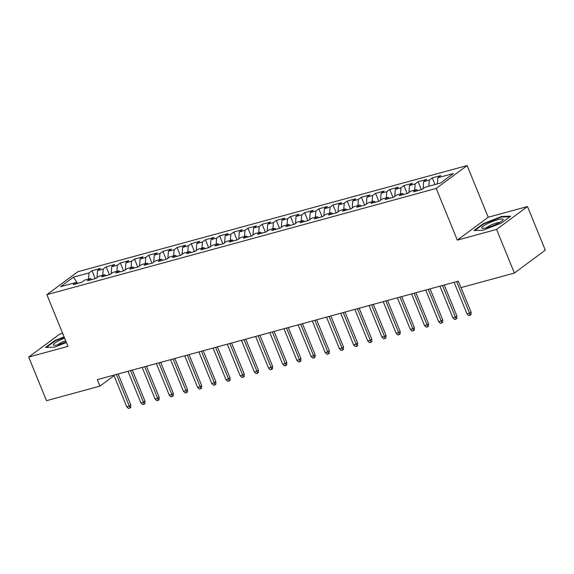 <?xml version="1.0" encoding="UTF-8"?>
<svg xmlns="http://www.w3.org/2000/svg" width="574" height="574" viewBox="0 0 574 574"><rect width="100%" height="100%" fill="white"/><g stroke="black" fill="none" stroke-linecap="round" stroke-linejoin="round"><path stroke-width="0.86" d="M62.666 333.343L59.61 334.176L28.7 357.071L46.501 400.695L99.955 386.108L114.047 375.676M467.121 165.549L77.784 271.76L46.874 294.656L436.218 188.437L467.121 165.549L488.223 217.245L457.313 240.14L496.589 229.428L527.499 206.532L488.223 217.245M527.499 206.532L545.3 250.156L514.39 273.052L496.589 229.428M76.17 282.444L77.648 283.427L73.443 277.17L60.579 286.699L76.17 282.444L73.207 284.639L81.716 282.315L84.679 280.119L90.348 278.577L87.384 280.772L95.894 278.447L98.857 276.252L104.533 274.709L101.562 276.905L110.072 274.58L113.035 272.385L118.71 270.835L115.74 273.037L124.249 270.713L127.213 268.517L132.888 266.967L129.918 269.163L138.427 266.845L141.391 264.65L147.066 263.1L144.103 265.296L152.605 262.978L155.576 260.783L161.244 259.233L158.28 261.428L166.783 259.111L169.753 256.915L175.422 255.365L172.458 257.561L180.961 255.243L183.931 253.048L189.599 251.498L186.636 253.694L195.146 251.376L198.109 249.173L203.777 247.631L200.814 249.826L209.323 247.509L212.287 245.306L217.955 243.763L214.992 245.959L223.501 243.634L226.465 241.439L232.133 239.896L229.169 242.092L237.679 239.767L240.642 237.571L246.318 236.029L243.347 238.224L251.857 235.9L254.82 233.704L260.496 232.154L257.525 234.357L266.035 232.032L268.998 229.837L274.673 228.287L271.703 230.483L280.212 228.165L283.176 225.969L288.851 224.42L285.888 226.615L294.39 224.298L297.354 222.102L303.029 220.552L300.066 222.748L308.568 220.43L311.538 218.235L317.207 216.685L314.243 218.881L322.746 216.563L325.716 214.367L331.385 212.818L328.421 215.013L336.924 212.696L339.894 210.5L345.562 208.95L342.599 211.146L351.109 208.828L354.072 206.626L359.74 205.083L356.777 207.279L365.286 204.954L368.25 202.758L373.918 201.216L370.955 203.411L379.464 201.087L382.428 198.891L388.103 197.348L385.132 199.544L393.642 197.219L396.605 195.024L402.281 193.474L399.31 195.677L407.82 193.352L410.783 191.156L416.459 189.607L413.488 191.809L421.998 189.485L424.961 187.289L440.559 183.034L453.424 173.506L437.826 177.761L440.796 175.565L432.287 177.883L429.323 180.078L423.648 181.628L426.611 179.432L418.109 181.75L415.146 183.945L409.47 185.495L412.433 183.3L403.931 185.617L400.961 187.82L395.292 189.363L398.256 187.167L389.753 189.492L386.783 191.687L381.114 193.23L384.078 191.034L375.575 193.359L372.605 195.555L366.937 197.097L369.9 194.902L361.39 197.226L358.427 199.422L352.759 200.972L355.722 198.769L347.213 201.094L344.249 203.289L338.581 204.839L341.544 202.636L333.035 204.961L330.072 207.157L324.396 208.706L327.367 206.511L318.857 208.828L315.894 211.024L310.218 212.574L313.189 210.378L304.679 212.696L301.716 214.891L296.041 216.441L299.011 214.246L290.501 216.563L287.538 218.759L281.863 220.308L284.833 218.113L276.324 220.43L273.36 222.626L267.685 224.176L270.648 221.98L262.146 224.298L259.175 226.5L253.507 228.043L256.47 225.847L247.968 228.172L244.998 230.368L239.329 231.91L242.293 229.715L233.79 232.04L230.82 234.235L225.152 235.778L228.115 233.582L219.605 235.907L216.642 238.102L210.974 239.645L213.937 237.449L205.427 239.774L202.464 241.97L196.796 243.519L199.759 241.317L191.25 243.641L188.286 245.837L182.618 247.387L185.581 245.191L177.072 247.509L174.109 249.704L168.433 251.254L171.404 249.059L162.894 251.376L159.931 253.572L154.255 255.121L157.226 252.926L148.716 255.243L145.753 257.439L140.078 258.989L143.048 256.793L134.538 259.111L131.575 261.306L125.9 262.856L128.863 260.661L120.361 262.978L117.39 265.181L111.722 266.723L114.685 264.528L106.183 266.845L103.212 269.048L97.544 270.591L100.507 268.395L92.005 270.72L95.234 278.627M73.443 277.17L89.035 272.915L92.005 270.72M514.39 273.052L460.936 287.631L458.303 281.167L97.315 379.651L99.955 386.108M97.544 270.591L96.992 277.637M103.212 269.048L102.732 275.197M111.722 266.723L111.169 273.769M117.39 265.181L116.909 271.33M90.348 278.577L91.826 279.56M125.9 262.856L125.347 269.902M131.575 261.306L131.087 267.462M104.533 274.709L106.003 275.692M140.078 258.989L139.525 266.035M145.753 257.439L145.265 263.595M118.71 270.835L120.181 271.825M154.255 255.121L153.703 262.167M159.931 253.572L159.443 259.728M132.888 266.967L134.366 267.958M168.433 251.254L167.881 258.3M174.109 249.704L173.621 255.853M147.066 263.1L148.544 264.083M182.618 247.387L182.058 254.433M188.286 245.837L187.798 251.986M161.244 259.233L162.722 260.216M196.796 243.519L196.236 250.558M202.464 241.97L201.983 248.119M175.422 255.365L176.9 256.348M210.974 239.645L210.414 246.691M216.642 238.102L216.161 244.251M189.599 251.498L191.077 252.481M225.152 235.778L224.592 242.824M230.82 234.235L230.339 240.384M203.777 247.631L205.255 248.614M239.329 231.91L238.777 238.956M244.998 230.368L244.517 236.517M217.955 243.763L219.433 244.746M253.507 228.043L252.955 235.089M259.175 226.5L258.695 232.649M232.133 239.896L233.611 240.879M267.685 224.176L267.132 231.222M273.36 222.626L272.872 228.782M246.318 236.029L247.789 237.012M281.863 220.308L281.31 227.354M287.538 218.759L287.05 224.915M260.496 232.154L261.966 233.144M296.041 216.441L295.488 223.487M301.716 214.891L301.228 221.047M274.673 228.287L276.151 229.277M310.218 212.574L309.666 219.62M315.894 211.024L315.406 217.173M288.851 224.42L290.329 225.41M324.396 208.706L323.844 215.752M330.072 207.157L329.584 213.306M303.029 220.552L304.507 221.535M338.581 204.839L338.021 211.878M344.249 203.289L343.769 209.438M317.207 216.685L318.685 217.668M352.759 200.972L352.199 208.01M358.427 199.422L357.946 205.571M331.385 212.818L332.863 213.801M366.937 197.097L366.377 204.143M372.605 195.555L372.124 201.704M345.562 208.95L347.04 209.933M381.114 193.23L380.562 200.276M386.783 191.687L386.302 197.836M359.74 205.083L361.218 206.066M395.292 189.363L394.74 196.408M400.961 187.82L400.48 193.969M373.918 201.216L375.396 202.199M409.47 185.495L408.918 192.541M415.146 183.945L414.658 190.102M388.103 197.348L389.574 198.331M423.648 181.628L423.095 188.674M429.323 180.078L428.835 186.234M402.281 193.474L403.752 194.464M437.826 177.761L437.345 183.91M416.459 189.607L417.929 190.597M457.313 240.14L436.218 188.437M28.7 357.071L67.976 346.359L46.874 294.656M89.035 272.915L88.554 279.064M474.002 230.533L483.028 230.253L501.367 223.071L510.673 216.176L501.647 216.463L483.308 223.645L474.002 230.533M64.116 336.902L54.831 340.533L45.525 347.428L54.552 347.141L66.405 342.506M432.287 177.883L435.006 184.548M418.109 181.75L421.338 189.664M403.931 185.617L407.16 193.531M389.753 189.492L392.982 197.399M375.575 193.359L378.804 201.273M361.39 197.226L364.619 205.14M347.213 201.094L350.441 209.008M333.035 204.961L336.264 212.875M318.857 208.828L322.086 216.742M304.679 212.696L307.908 220.61M290.501 216.563L293.73 224.477M276.324 220.43L279.552 228.344M262.146 224.298L265.375 232.212M247.968 228.172L251.197 236.079M233.79 232.04L237.019 239.946M219.605 235.907L222.841 243.821M205.427 239.774L208.656 247.688M191.25 243.641L194.478 251.556M177.072 247.509L180.301 255.423M162.894 251.376L166.123 259.29M148.716 255.243L151.945 263.157M134.538 259.111L137.767 267.025M120.361 262.978L123.589 270.892M106.183 266.845L109.412 274.759M483.502 224.118L483.308 223.645M501.855 216.986L501.647 216.463M55.025 341.006L54.831 340.533M456.667 281.612L469.568 313.225L471.075 312.113L471.024 314.617L470.192 315.234L469.568 313.225L467.014 313.921L454.113 282.315M471.075 312.113L461.066 287.596M470.192 315.234L468.771 315.621L467.014 313.921M442.489 285.486L455.39 317.092L456.89 315.98L456.847 318.484L456.014 319.101L455.39 317.092L452.836 317.788L439.935 286.182M456.89 315.98L444.254 285.005M456.014 319.101L454.594 319.488L452.836 317.788M428.312 289.353L441.212 320.959L442.712 319.847L442.669 322.351L441.837 322.968L441.212 320.959L438.658 321.655L425.757 290.049M442.712 319.847L430.07 288.873M441.837 322.968L440.416 323.356L438.658 321.655M481.773 227.871A11.523 2.031 -22.2 0 0 482.562 228.402A11.523 2.031 -22.2 0 0 493.238 225.56A11.523 2.031 -22.2 0 0 502.846 220.122A11.523 2.031 -22.2 0 0 503.161 219.49A11.523 2.031 -22.2 0 0 492.564 221.456A11.523 2.031 -22.2 0 0 481.773 227.871M474.877 230.511L483.717 223.953L501.489 217.001L509.92 216.735M499.868 222.346A7.893 1.392 -22.2 0 0 492.722 224.305A7.893 1.392 -22.2 0 0 486.25 227.907M64.618 338.136A11.523 2.031 -22.2 0 0 53.296 344.759A11.523 2.031 -22.2 0 0 54.092 345.297A11.523 2.031 -22.2 0 0 66.146 341.867M46.401 347.399L55.248 340.848L64.281 337.311M65.644 340.655A7.893 1.392 -22.2 0 0 57.773 344.802M414.134 293.221L427.034 324.834L428.534 323.714L428.491 326.219L427.659 326.836L427.034 324.834L424.48 325.53L411.58 293.917M428.534 323.714L415.892 292.74M427.659 326.836L426.238 327.223L424.48 325.53M399.956 297.088L412.857 328.701L414.356 327.582L414.313 330.086L413.481 330.703L412.857 328.701L410.302 329.397L397.402 297.784M414.356 327.582L401.714 296.607M413.481 330.703L412.06 331.09L410.302 329.397M385.778 300.955L398.679 332.568L400.178 331.456L400.135 333.953L399.303 334.577L398.679 332.568L396.125 333.264L383.224 301.651M400.178 331.456L387.536 300.475M399.303 334.577L397.882 334.958L396.125 333.264M371.593 304.823L384.494 336.436L386.001 335.324L385.958 337.821L385.118 338.445L384.494 336.436L381.947 337.132L369.046 305.519M386.001 335.324L373.358 304.342M385.118 338.445L383.705 338.832L381.947 337.132M357.415 308.69L370.316 340.303L371.823 339.191L371.78 341.695L370.94 342.312L370.316 340.303L367.769 340.999L354.868 309.386M371.823 339.191L359.181 308.209M370.94 342.312L369.527 342.7L367.769 340.999M343.238 312.557L356.138 344.17L357.645 343.058L357.602 345.562L356.763 346.179L356.138 344.17L353.591 344.866L340.691 313.253M357.645 343.058L345.003 312.077M356.763 346.179L355.349 346.567L353.591 344.866M329.06 316.425L341.961 348.038L343.467 346.926L343.424 349.43L342.585 350.047L341.961 348.038L339.406 348.734L326.506 317.121M343.467 346.926L330.825 315.944M342.585 350.047L341.171 350.434L339.406 348.734M314.882 320.292L327.783 351.905L329.289 350.793L329.239 353.297L328.407 353.914L327.783 351.905L325.228 352.601L312.328 320.988M329.289 350.793L316.647 319.811M328.407 353.914L326.986 354.302L325.228 352.601M300.704 324.167L313.605 355.772L315.104 354.66L315.061 357.164L314.229 357.781L313.605 355.772L311.051 356.468L298.15 324.862M315.104 354.66L302.469 323.686M314.229 357.781L312.808 358.169L311.051 356.468M286.526 328.034L299.427 359.64L300.927 358.528L300.884 361.032L300.051 361.649L299.427 359.64L296.873 360.336L283.972 328.73M300.927 358.528L288.284 327.553M300.051 361.649L298.631 362.036L296.873 360.336M272.349 331.901L285.249 363.514L286.749 362.395L286.706 364.899L285.874 365.516L285.249 363.514L282.695 364.21L269.794 332.597M286.749 362.395L274.107 331.42M285.874 365.516L284.453 365.903L282.695 364.21M258.171 335.768L271.072 367.382L272.571 366.262L272.528 368.766L271.696 369.383L271.072 367.382L268.517 368.077L255.617 336.464M272.571 366.262L259.929 335.288M271.696 369.383L270.275 369.771L268.517 368.077M243.993 339.636L256.894 371.249L258.393 370.13L258.35 372.634L257.518 373.258L256.894 371.249L254.339 371.945L241.439 340.332M258.393 370.13L245.751 339.155M257.518 373.258L256.097 373.638L254.339 371.945M229.808 343.503L242.709 375.116L244.215 374.004L244.172 376.501L243.333 377.125L242.709 375.116L240.162 375.812L227.261 344.199M244.215 374.004L231.573 343.022M243.333 377.125L241.919 377.513L240.162 375.812M215.63 347.37L228.531 378.984L230.038 377.871L229.995 380.368L229.155 380.993L228.531 378.984L225.984 379.679L213.083 348.066M230.038 377.871L217.395 346.89M229.155 380.993L227.742 381.38L225.984 379.679M201.452 351.238L214.353 382.851L215.86 381.739L215.817 384.243L214.977 384.86L214.353 382.851L211.806 383.547L198.905 351.934M215.86 381.739L203.218 350.757M214.977 384.86L213.564 385.247L211.806 383.547M187.275 355.105L200.175 386.718L201.682 385.606L201.639 388.11L200.8 388.727L200.175 386.718L197.621 387.414L184.72 355.801M201.682 385.606L189.04 354.624M200.8 388.727L199.386 389.115L197.621 387.414M173.097 358.972L185.998 390.585L187.504 389.473L187.454 391.977L186.622 392.594L185.998 390.585L183.443 391.281L170.543 359.668M187.504 389.473L174.862 358.492M186.622 392.594L185.201 392.982L183.443 391.281M158.919 362.847L171.82 394.453L173.326 393.341L173.276 395.845L172.444 396.462L171.82 394.453L169.265 395.149L156.365 363.543M173.326 393.341L160.684 362.366M172.444 396.462L171.023 396.849L169.265 395.149M144.741 366.714L157.642 398.32L159.142 397.208L159.098 399.712L158.266 400.329L157.642 398.32L155.088 399.016L142.187 367.41M159.142 397.208L146.499 366.234M158.266 400.329L156.846 400.717L155.088 399.016M130.563 370.582L143.464 402.187L144.964 401.075L144.921 403.579L144.088 404.196L143.464 402.187L140.91 402.891L128.009 371.278M144.964 401.075L132.321 370.101M144.088 404.196L142.668 404.584L140.91 402.891M116.386 374.449L129.286 406.062L130.786 404.943L130.743 407.447L129.911 408.064L129.286 406.062L126.732 406.758L113.831 375.145M130.786 404.943L118.144 373.968M129.911 408.064L128.49 408.451L126.732 406.758"/></g></svg>
